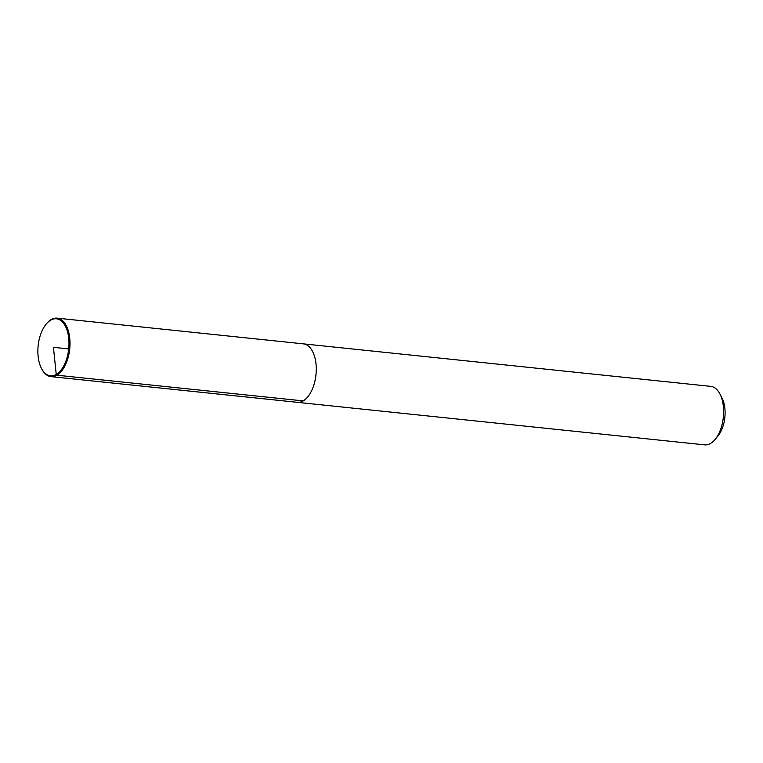<?xml version="1.0" encoding="UTF-8"?>
<svg xmlns="http://www.w3.org/2000/svg" width="763" height="763" viewBox="0 0 763 763"><rect width="100%" height="100%" fill="white"/><g stroke="black" fill="none" stroke-linecap="round" stroke-linejoin="round"><path stroke-width="1.14" d="M296.616 402.244A29.404 15.756 -84 0 0 297.265 402.33L704.63 444.858A29.404 15.756 -84 0 0 710.553 443.437A29.404 15.756 -84 0 0 715.265 439.25L718.117 435.74A24.502 13.124 -84 0 0 722.046 398.076L719.976 394.051A29.404 15.756 -84 0 0 710.735 386.374L303.369 343.855A29.404 15.756 -84 0 0 302.711 343.808M715.265 439.25A29.404 15.756 -84 0 0 719.976 394.051M297.265 402.33A29.404 15.756 -84 0 0 303.188 400.918A29.404 15.756 -84 0 0 316.273 369.273A29.404 15.756 -84 0 0 303.369 343.855L57.101 318.142A29.404 15.756 -84 0 0 46.457 323.75A29.404 15.756 -84 0 0 46.247 324.017M56.233 374.452A28.66 15.355 -84 0 0 68.107 334.27A28.66 15.355 -84 0 0 46.028 324.275A28.66 15.355 -84 0 0 41.431 368.338A28.66 15.355 -84 0 0 56.233 374.452M41.584 368.643A29.404 15.756 -84 0 0 41.746 368.949A29.404 15.756 -84 0 0 50.987 376.626A29.404 15.756 -84 0 0 56.92 375.205A29.404 15.756 -84 0 0 70.005 343.56A29.404 15.756 -84 0 0 57.101 318.142M50.987 376.626L297.265 402.311A29.375 15.737 -84 0 0 303.188 400.89A29.375 15.737 -84 0 0 316.264 369.273A29.375 15.737 -84 0 0 303.369 343.875M68.699 348.92L53.429 347.318L56.233 374.452L56.92 375.205L303.188 400.89M41.431 368.338L41.746 368.949M46.028 324.275L46.457 323.75"/></g></svg>
